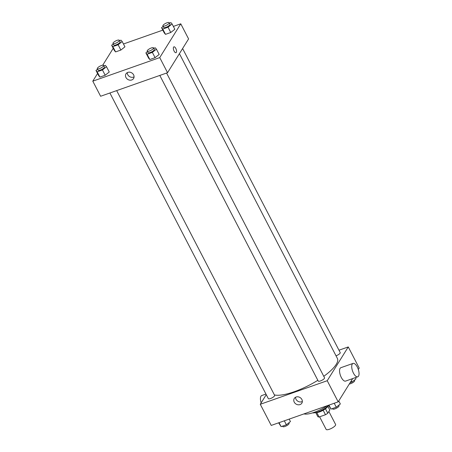 <?xml version="1.0" encoding="UTF-8"?>
<svg xmlns="http://www.w3.org/2000/svg" width="452" height="452" viewBox="0 0 452 452"><rect width="100%" height="100%" fill="white"/><g stroke="black" fill="none" stroke-linecap="round" stroke-linejoin="round"><path stroke-width="0.68" d="M319.609 416.795L326.146 429.4A5.328 1.542 -27.4 0 0 330.502 428.829A5.328 1.542 -27.4 0 0 335.44 425.343A5.328 1.542 -27.4 0 0 335.61 424.496L328.864 411.484M323.163 410.258L325.48 414.727L319.078 416.981A6.876 1.989 -27.4 0 1 317.88 416.716L315.728 412.563M327.853 406.275L329.785 410.004L327.773 413.235A6.876 1.989 -27.4 0 1 325.48 414.727M325.457 408.772L327.773 413.235M327.74 406.376A7.108 2.057 152.6 0 1 322.429 410.653A7.108 2.057 152.6 0 1 315.875 412.523M316.784 412.557L319.078 416.981M328.677 405.512A10.662 3.079 152.6 0 1 312.501 412.896M327.491 405.619A18.656 5.39 152.6 0 1 303.981 413.896M338.972 350.204L348.255 346.938L359.21 368.075L358.329 369.499M352.656 378.612L338.186 401.856L271.234 425.422L260.279 404.286L266.268 394.658M323.773 376.313A37.307 10.786 -27.4 0 0 336.22 364.363A37.307 10.786 -27.4 0 0 337.39 358.442L179.41 53.669M274.409 394.924A37.307 10.786 -27.4 0 0 317.835 380.29M348.255 346.938L327.225 380.72L260.279 404.286M109.898 92.993L268.318 398.619A3.554 1.028 -27.4 0 0 271.228 398.24A3.554 1.028 -27.4 0 0 274.517 395.912A3.554 1.028 -27.4 0 0 274.63 395.347L116.667 90.609M336.017 355.797A3.554 1.028 -27.4 0 0 340.102 353.165A3.554 1.028 -27.4 0 0 340.209 352.6L182.602 48.539M166.579 73.043L324.536 377.782A3.554 1.028 152.6 0 1 321.858 380.33A3.554 1.028 152.6 0 1 318.231 381.053L159.805 75.427M327.225 380.72L338.186 401.856M301.874 399.461A4.458 3.836 31.9 0 1 301.84 403.161A4.458 3.836 31.9 0 1 296.032 404.06A4.458 3.836 31.9 0 1 294.275 398.449A4.458 3.836 31.9 0 1 298.094 396.828A4.458 3.836 31.9 0 1 301.874 399.461M357.752 376.815L345.577 381.098A7.108 2.978 -109.4 0 1 340.831 376.454A7.108 2.978 -109.4 0 1 340.09 368.357A7.108 2.978 -109.4 0 1 340.859 367.696L353.035 363.408A7.108 2.978 -109.4 0 1 358.199 369.126A7.108 2.978 -109.4 0 1 357.752 376.815A7.108 2.978 -109.4 0 1 353.001 372.171A7.108 2.978 -109.4 0 1 352.261 364.075A7.108 2.978 -109.4 0 1 353.035 363.408M265.957 394.059L261.736 395.545A7.108 2.978 70.6 0 0 261.166 402.862M302.348 401.495A4.458 3.836 31.9 0 1 297.811 401.206A4.458 3.836 31.9 0 1 295.546 397.263M173.365 26.419L180.766 23.815L188.591 38.917L167.562 72.699L100.615 96.259L92.79 81.162L97.564 73.495M123.458 43.985L162.822 30.131M103.841 65.868L105.316 65.348L106.519 66.726L109.254 72.009L105.186 75.241L99.915 77.094L98.717 75.721L95.977 70.433L97.553 69.179M169.427 23.12L170.896 22.6L172.099 23.973L174.839 29.261L170.771 32.493L165.5 34.346L164.296 32.973L161.556 27.685L163.138 26.431M102.717 65.212L113.237 48.313M180.766 23.815L159.737 57.596L92.79 81.162M119.514 40.686L120.989 40.166L122.193 41.539L124.933 46.827L120.859 50.059L115.593 51.912L114.39 50.539L111.65 45.251L113.232 43.997M153.748 48.302L155.222 47.782L156.426 49.161L159.166 54.443L155.092 57.675L149.827 59.528L148.623 58.155L145.883 52.867L147.465 51.613M159.737 57.596L167.562 72.699M133.6 74.834A4.458 3.836 31.9 0 1 133.566 78.529A4.458 3.836 31.9 0 1 127.758 79.433A4.458 3.836 31.9 0 1 126.001 73.823A4.458 3.836 31.9 0 1 129.82 72.196A4.458 3.836 31.9 0 1 133.6 74.834M173.579 47.127A3.107 1.305 -109.4 0 1 173.913 46.833A3.107 1.305 -109.4 0 1 176.178 49.336A3.107 1.305 -109.4 0 1 175.981 52.698A3.107 1.305 -109.4 0 1 173.901 50.669A3.107 1.305 -109.4 0 1 173.579 47.127M173.913 46.833A3.107 1.305 -109.4 0 1 176.173 49.336A3.107 1.305 -109.4 0 1 175.981 52.698M134.075 76.863A4.458 3.836 31.9 0 1 129.538 76.574A4.458 3.836 31.9 0 1 127.272 72.631M156.426 49.161L152.358 52.387L147.086 54.246L145.883 52.867M147.216 51.138L148.002 52.647A3.554 1.028 -27.4 0 0 150.906 52.268A3.554 1.028 -27.4 0 0 154.194 49.94A3.554 1.028 -27.4 0 0 154.307 49.381L153.527 47.867A3.554 1.028 -27.4 0 0 149.9 48.59A3.554 1.028 -27.4 0 0 147.216 51.138A3.554 1.028 -27.4 0 0 150.12 50.76A3.554 1.028 -27.4 0 0 153.414 48.432A3.554 1.028 -27.4 0 0 153.527 47.867M159.166 54.443L155.092 57.675L149.827 59.528L148.623 58.155M152.358 52.387L155.092 57.675M147.086 54.246L149.827 59.528M106.519 66.726L102.446 69.953L97.18 71.811L95.977 70.433M97.31 68.704L98.09 70.213A3.554 1.028 -27.4 0 0 100.999 69.834A3.554 1.028 -27.4 0 0 104.288 67.506A3.554 1.028 -27.4 0 0 104.401 66.947L103.621 65.433A3.554 1.028 -27.4 0 0 99.994 66.156A3.554 1.028 -27.4 0 0 97.31 68.704A3.554 1.028 -27.4 0 0 100.214 68.325A3.554 1.028 -27.4 0 0 103.508 65.998A3.554 1.028 -27.4 0 0 103.621 65.433M109.254 72.009L105.186 75.241L99.915 77.094L98.717 75.721M102.446 69.953L105.186 75.241M97.18 71.811L99.915 77.094M172.099 23.973L168.031 27.205L162.76 29.064L161.556 27.685M162.889 25.956L163.675 27.465A3.554 1.028 -27.4 0 0 166.579 27.086A3.554 1.028 -27.4 0 0 169.873 24.758A3.554 1.028 -27.4 0 0 169.98 24.193L169.201 22.685A3.554 1.028 -27.4 0 0 165.573 23.408A3.554 1.028 -27.4 0 0 162.889 25.956A3.554 1.028 -27.4 0 0 165.799 25.578A3.554 1.028 -27.4 0 0 169.088 23.25A3.554 1.028 -27.4 0 0 169.201 22.685M174.839 29.261L170.771 32.493L165.5 34.346L164.296 32.973M168.031 27.205L170.771 32.493M162.76 29.064L165.5 34.346M122.193 41.539L118.125 44.771L112.853 46.629L111.65 45.251M112.983 43.522L113.768 45.03A3.554 1.028 -27.4 0 0 116.672 44.652A3.554 1.028 -27.4 0 0 119.961 42.324A3.554 1.028 -27.4 0 0 120.074 41.759L119.294 40.251A3.554 1.028 -27.4 0 0 115.667 40.974A3.554 1.028 -27.4 0 0 112.983 43.522A3.554 1.028 -27.4 0 0 115.887 43.143A3.554 1.028 -27.4 0 0 119.181 40.816A3.554 1.028 -27.4 0 0 119.294 40.251M124.933 46.827L120.859 50.059L115.593 51.912L114.39 50.539M118.125 44.771L120.859 50.059M112.853 46.629L115.593 51.912M338.763 400.93L340.35 403.986L336.282 407.218L331.011 409.071L328.542 405.252M334.226 403.252L336.282 407.218M328.954 405.105L331.011 409.071M332.486 408.557L332.706 408.987A3.554 1.028 -27.4 0 0 335.616 408.608A3.554 1.028 -27.4 0 0 338.904 406.28A3.554 1.028 -27.4 0 0 339.017 405.715L338.768 405.241M289.178 419.106L290.444 421.552L286.376 424.784L281.104 426.637L278.635 422.818M284.319 420.818L286.376 424.784M279.048 422.671L281.104 426.637M282.573 426.123L282.799 426.552A3.554 1.028 -27.4 0 0 285.709 426.174A3.554 1.028 -27.4 0 0 288.997 423.846A3.554 1.028 -27.4 0 0 289.11 423.281L288.862 422.806M355.419 377.635L356.023 378.804L351.955 382.036L350.119 382.68M351.306 380.782L351.955 382.036M349.283 384.025A3.554 1.028 -27.4 0 0 354.577 381.098A3.554 1.028 -27.4 0 0 354.69 380.533L354.447 380.059"/></g></svg>
